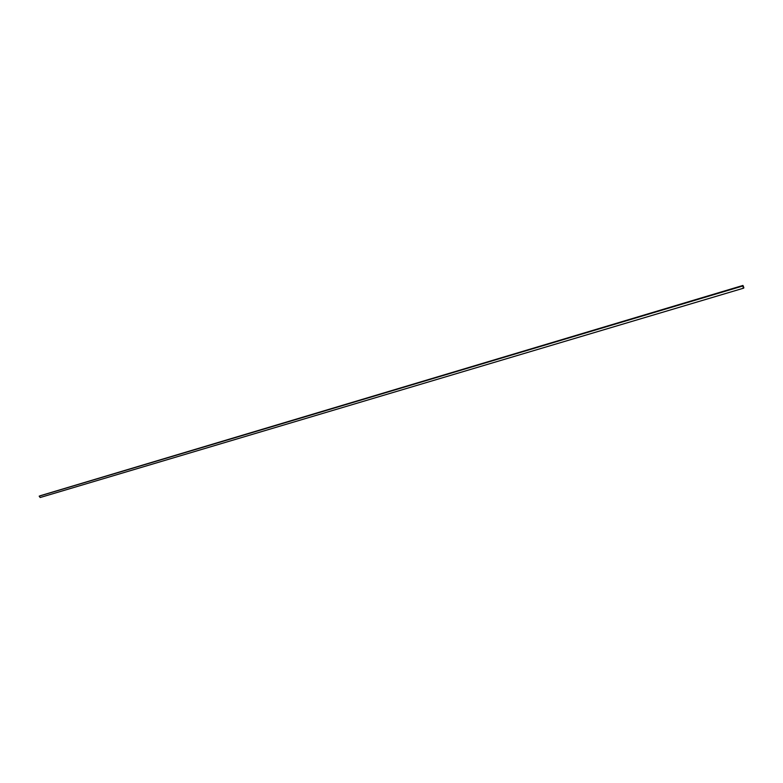 <?xml version="1.0" encoding="UTF-8"?>
<svg xmlns="http://www.w3.org/2000/svg" width="783" height="783" viewBox="0 0 783 783"><rect width="100%" height="100%" fill="white"/><g stroke="black" fill="none" stroke-linecap="round" stroke-linejoin="round"><path stroke-width="1.17" d="M325.757 410.615L39.189 496.148L40.168 497.518L39.189 496.148L325.806 410.556M326.051 410.488L742.773 286.001L326.061 410.507M743.85 287.596L742.91 285.462L743.85 287.596L742.959 285.462L743.165 287.488L743.664 288.144L743.85 287.596M742.91 285.462L40.139 495.766M743.713 288.134L40.168 497.518"/></g></svg>
